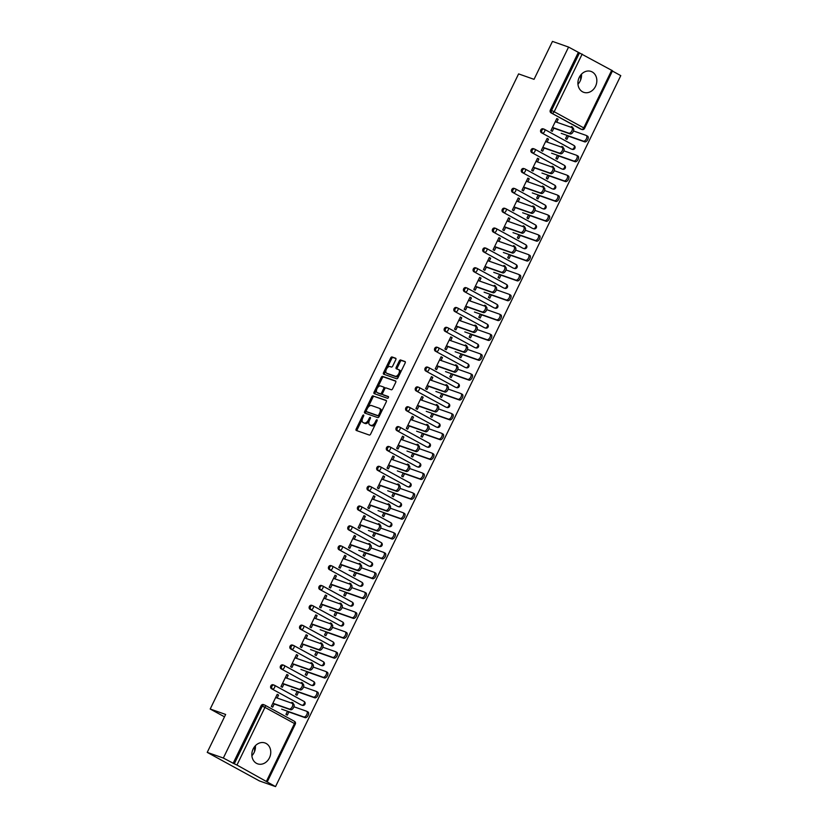 <?xml version="1.0" encoding="UTF-8"?>
<svg xmlns="http://www.w3.org/2000/svg" width="828" height="828" viewBox="0 0 828 828"><rect width="100%" height="100%" fill="white"/><g stroke="black" fill="none" stroke-linecap="round" stroke-linejoin="round"><path stroke-width="1.24" d="M363.575 415.004A0.973 0.528 -61.3 0 0 362.643 415.708L356.195 428.976A1.397 0.756 -61.3 0 0 356.247 430.456A1.397 0.756 -61.3 0 0 356.309 430.477L369.309 435.052A1.397 0.756 -61.3 0 0 370.644 434.058L377.082 420.779A0.973 0.528 -61.3 0 0 376.078 420.427L375.239 422.145A4.461 2.432 -61.3 0 1 370.985 425.333L369.909 424.95A4.461 2.432 -61.3 0 1 369.702 424.857A4.461 2.432 -61.3 0 1 369.536 420.138L370.364 418.419A0.973 0.528 -61.3 0 0 369.36 418.068L368.522 419.786A4.461 2.432 -61.3 0 1 364.268 422.963L363.192 422.59A4.461 2.432 -61.3 0 1 362.995 422.497A4.461 2.432 -61.3 0 1 362.819 417.778L363.647 416.06A0.973 0.528 -61.3 0 0 363.575 415.004M579.227 77.418A11.064 9.243 109.4 0 0 583.699 92.312A11.064 9.243 109.4 0 0 595.518 86.329A11.064 9.243 109.4 0 0 591.047 71.436A11.064 9.243 109.4 0 0 579.227 77.418M581.484 74.178A11.064 9.243 -70.6 0 1 580.211 80.947A11.064 9.243 -70.6 0 1 577.965 84.197M253.161 748.936A11.064 9.243 109.4 0 0 257.632 763.84A11.064 9.243 109.4 0 0 269.442 757.848A11.064 9.243 109.4 0 0 264.97 742.954A11.064 9.243 109.4 0 0 253.161 748.936M251.888 755.716A11.064 9.243 109.4 0 0 254.144 752.466A11.064 9.243 109.4 0 0 255.407 745.697M395.774 359.745A1.397 0.756 -61.3 0 0 395.722 358.265A1.397 0.756 -61.3 0 0 395.66 358.245L392.017 356.961A1.397 0.756 -61.3 0 0 390.681 357.955L383.53 372.693A1.397 0.756 -61.3 0 0 383.581 374.173A1.397 0.756 -61.3 0 0 383.643 374.194L396.643 378.769A1.397 0.756 -61.3 0 0 397.968 377.775L405.13 363.037A1.397 0.756 -61.3 0 0 405.078 361.557A1.397 0.756 -61.3 0 0 405.016 361.525L400.607 359.983A1.397 0.756 -61.3 0 0 399.282 360.977L396.219 367.28A1.397 0.756 -61.3 0 0 396.27 368.76A1.397 0.756 -61.3 0 0 396.333 368.791L398.516 369.557A3.726 2.029 -61.3 0 1 398.682 369.63A3.726 2.029 -61.3 0 1 398.744 373.728A3.726 2.029 -61.3 0 1 395.266 376.243L386.707 373.231A3.726 2.029 -61.3 0 1 386.541 373.159A3.726 2.029 -61.3 0 1 386.479 369.06A3.726 2.029 -61.3 0 1 389.957 366.545L391.385 367.052A1.397 0.756 -61.3 0 0 392.71 366.048L395.774 359.745M266.492 781.208L294.489 723.548L264.95 707.381L236.953 765.041L275.538 786.6L259.423 780.928L207.228 752.373L225.651 714.45L210.198 709.016L518.597 73.899L534.039 79.333L552.462 41.4L568.577 47.072L223.343 758.044L234.283 763.799L262.279 706.139L261.099 705.725L233.103 763.385M207.228 752.373L223.343 758.044M373.149 395.815A1.397 0.756 -61.3 0 0 371.813 396.809L364.662 411.547A1.397 0.756 -61.3 0 0 364.713 413.027A1.397 0.756 -61.3 0 0 364.775 413.048L377.775 417.622A1.397 0.756 -61.3 0 0 379.1 416.629L386.262 401.89A1.397 0.756 -61.3 0 0 386.21 400.41A1.397 0.756 -61.3 0 0 386.148 400.379L374.194 396.384A1.397 0.756 -61.3 0 0 372.859 397.378L367.942 407.5M376.616 389.636L375.136 392.689L374.09 392.12L381.253 377.382A1.397 0.756 -61.3 0 1 382.577 376.388L395.577 380.952A1.397 0.756 -61.3 0 1 395.639 380.983A1.397 0.756 -61.3 0 1 395.691 382.464L392.627 388.767A1.397 0.756 -61.3 0 1 391.302 389.76L386.034 387.908A1.397 0.756 -61.3 0 0 384.699 388.901L382.671 393.093A1.397 0.756 -61.3 0 0 382.722 394.563A1.397 0.756 -61.3 0 0 382.784 394.594L388.27 396.529A0.973 0.528 -61.3 0 1 388.311 396.54L388.27 396.529M374.09 392.12A1.397 0.756 -61.3 0 0 374.142 393.6A1.397 0.756 -61.3 0 0 374.204 393.621L387.421 398.278A0.973 0.528 -61.3 0 0 388.311 396.54M210.198 709.016L224.492 716.831M236.953 765.041L234.283 763.799M568.577 47.072L612.534 70.773L584.537 128.423L583.73 127.885L611.726 70.225M612.399 71.042L620.772 75.627L275.538 786.6M288.858 711.966L287.306 715.154L285.95 714.409L287.502 711.221M274.347 703.759L272.691 707.153L271.336 706.419L277.204 694.319L278.57 695.065L277.101 694.547M292.864 703.717L293.184 703.065L291.715 702.548M293.184 703.065L291.818 702.32L291.456 703.065M277.121 698.025L278.57 695.065M571.33 149.009A2.132 1.78 -70.6 0 1 570.875 148.843L541.336 132.687A2.132 1.78 -70.6 0 1 543.189 128.868M580.977 129.158A2.132 1.78 -70.6 0 1 580.521 128.992L550.982 112.825A2.132 1.78 -70.6 0 1 550.341 110.062L551.52 110.476L579.517 52.826M578.337 52.402L550.341 110.062M261.099 705.725A2.132 1.78 -70.6 0 1 263.594 704.669M562.823 147.767L563.133 147.105L561.777 146.37L561.415 147.115M557.461 155.271L555.909 158.458L557.265 159.204L558.817 156.006M544.296 147.808L542.65 151.203L541.295 150.458L547.163 138.369L548.519 139.114L547.049 138.597M547.08 142.074L548.519 139.114M552.048 188.722A2.132 1.78 -70.6 0 1 551.593 188.556L522.054 172.4A2.132 1.78 -70.6 0 1 523.907 168.581M543.53 187.47L543.851 186.817L542.495 186.072L542.133 186.828M538.169 194.973L536.627 198.171L537.983 198.906L539.535 195.718M525.014 187.511L523.368 190.916L522.013 190.171L527.881 178.082L529.237 178.827L527.767 178.31M527.798 181.787L529.237 178.827M532.766 228.435A2.132 1.78 -70.6 0 1 532.311 228.269L502.772 212.103A2.132 1.78 -70.6 0 1 504.625 208.294M524.248 227.182L524.569 226.53L523.213 225.785L522.851 226.541M518.887 234.686L517.345 237.884L518.701 238.619L520.253 235.431M505.732 227.224L504.086 230.629L502.731 229.884L508.599 217.795L509.955 218.53L508.485 218.023M508.516 221.5L509.955 218.53M513.484 268.137A2.132 1.78 -70.6 0 1 513.029 267.982L483.49 251.815A2.132 1.78 -70.6 0 1 485.343 247.996M504.966 266.895L505.287 266.243L503.931 265.498L503.569 266.254M499.605 274.399L498.063 277.587L499.419 278.332L500.971 275.144M486.45 266.937L484.804 270.342L483.448 269.597L489.317 257.508L490.673 258.243L489.203 257.725M489.234 261.213L490.673 258.243M494.202 307.85A2.132 1.78 -70.6 0 1 493.747 307.695L464.208 291.528A2.132 1.78 -70.6 0 1 466.06 287.709M485.684 306.608L486.005 305.956L484.649 305.211L484.287 305.956M480.323 314.112L478.781 317.3L480.136 318.045L481.679 314.857M467.168 306.65L465.522 310.045L464.166 309.31L470.035 297.211L471.391 297.956L469.921 297.438M469.952 300.916L471.391 297.956M474.92 347.563A2.132 1.78 -70.6 0 1 474.465 347.398L444.926 331.241A2.132 1.78 -70.6 0 1 446.778 327.422M466.402 346.321L466.723 345.659L465.367 344.924L465.005 345.669M461.041 353.825L459.499 357.013L460.854 357.758L462.397 354.56M447.886 346.363L446.24 349.758L444.884 349.012L450.753 336.924L452.109 337.669L450.639 337.151M450.67 340.629L452.109 337.669M455.638 387.276A2.132 1.78 -70.6 0 1 455.183 387.111L425.644 370.954A2.132 1.78 -70.6 0 1 427.496 367.135M447.12 386.024L447.441 385.372L446.085 384.627L445.723 385.382M441.759 393.528L440.217 396.726L441.572 397.461L443.115 394.273M428.604 386.065L426.958 389.47L425.592 388.725L431.471 376.636L432.827 377.382L431.357 376.864M431.388 380.342L432.827 377.382M436.356 426.989A2.132 1.78 -70.6 0 1 435.901 426.824L406.362 410.657A2.132 1.78 -70.6 0 1 408.214 406.838M427.838 425.737L428.159 425.085L426.803 424.34L426.441 425.095M422.477 433.241L420.934 436.439L422.29 437.174L423.832 433.986M409.322 425.778L407.676 429.183L406.31 428.438L412.189 416.349L413.545 417.084L412.075 416.577M412.106 420.055L413.545 417.084M417.074 466.692A2.132 1.78 -70.6 0 1 416.619 466.537L387.08 450.37A2.132 1.78 -70.6 0 1 388.932 446.551M408.556 465.45L408.877 464.798L407.521 464.053L407.148 464.808M403.195 472.954L401.642 476.141L403.008 476.887L404.55 473.699M390.04 465.491L388.394 468.886L387.028 468.151L392.907 456.062L394.263 456.797L392.793 456.28M392.824 459.768L394.263 456.797M397.792 506.405A2.132 1.78 -70.6 0 1 397.336 506.25L367.798 490.083A2.132 1.78 -70.6 0 1 369.65 486.264M389.274 505.163L389.595 504.511L388.239 503.766L387.866 504.511M383.913 512.667L382.36 515.854L383.726 516.6L385.268 513.412M370.758 505.204L369.102 508.599L367.746 507.864L373.625 495.765L374.981 496.51L373.511 495.993M373.542 499.47L374.981 496.51M378.51 546.118A2.132 1.78 -70.6 0 1 378.054 545.952L348.516 529.796A2.132 1.78 -70.6 0 1 350.368 525.977M369.992 544.876L370.313 544.213L368.957 543.478L368.584 544.224M364.63 552.38L363.078 555.567L364.434 556.312L365.986 553.114M351.476 544.917L349.82 548.312L348.464 547.567L354.343 535.478L355.698 536.223L354.229 535.706M354.26 539.183L355.698 536.223M359.228 585.831A2.132 1.78 -70.6 0 1 358.772 585.665L329.223 569.509A2.132 1.78 -70.6 0 1 331.086 565.69M350.71 584.578L351.031 583.926L349.675 583.181L349.302 583.937M345.348 592.082L343.796 595.28L345.152 596.015L346.704 592.827M332.194 584.62L330.538 588.025L329.182 587.28L335.061 575.191L336.416 575.936L334.947 575.419M334.978 578.896L336.416 575.936M339.946 625.533A2.132 1.78 -70.6 0 1 339.49 625.378L309.941 609.211A2.132 1.78 -70.6 0 1 311.804 605.392M331.428 624.291L331.749 623.639L330.393 622.894L330.02 623.65M326.066 631.795L324.514 634.983L325.87 635.728L327.422 632.54M312.912 624.333L311.256 627.738L309.9 626.993L315.768 614.904L317.134 615.639L315.665 615.132M315.696 618.609L317.134 615.639M320.664 665.246A2.132 1.78 -70.6 0 1 320.208 665.091L290.659 648.924A2.132 1.78 -70.6 0 1 292.522 645.105M312.146 664.004L312.466 663.352L311.111 662.607L310.738 663.363M306.784 671.508L305.232 674.696L306.588 675.441L308.14 672.253M293.629 664.046L291.974 667.44L290.618 666.706L296.486 654.606L297.852 655.352L296.383 654.834M296.403 658.322L297.852 655.352M301.382 704.959A2.132 1.78 -70.6 0 1 300.926 704.804L271.377 688.637A2.132 1.78 -70.6 0 1 273.23 684.818M283.983 683.897L282.338 687.302L280.982 686.557L286.85 674.468L288.206 675.213L286.736 674.696M286.767 678.173L288.206 675.213M302.499 683.856L302.82 683.203L301.464 682.458L301.102 683.214M297.138 691.359L295.596 694.557L296.952 695.292L298.504 692.105M311.017 685.108A2.132 1.78 -70.6 0 1 310.562 684.942L281.023 668.786A2.132 1.78 -70.6 0 1 282.876 664.967M303.265 644.194L301.62 647.589L300.264 646.844L306.132 634.755L307.488 635.5L306.018 634.983M306.049 638.46L307.488 635.5M321.781 644.153L322.102 643.491L320.746 642.756L320.384 643.501M316.42 651.657L314.878 654.845L316.234 655.59L317.786 652.392M330.3 645.395A2.132 1.78 -70.6 0 1 329.844 645.229L300.305 629.073A2.132 1.78 -70.6 0 1 302.158 625.254M322.547 604.481L320.902 607.876L319.546 607.141L325.414 595.042L326.77 595.787L325.3 595.27M325.332 598.747L326.77 595.787M341.064 604.44L341.384 603.788L340.029 603.043L339.666 603.788M335.702 611.944L334.16 615.132L335.516 615.877L337.068 612.689M349.582 605.682A2.132 1.78 -70.6 0 1 349.126 605.527L319.587 589.36A2.132 1.78 -70.6 0 1 321.44 585.541M341.829 564.768L340.184 568.163L338.828 567.428L344.696 555.329L346.052 556.074L344.583 555.557M344.614 559.045L346.052 556.074M360.356 564.727L360.666 564.075L359.311 563.33L358.948 564.085M354.995 572.231L353.442 575.419L354.798 576.164L356.351 572.976M368.864 565.969A2.132 1.78 -70.6 0 1 368.408 565.814L338.869 549.647A2.132 1.78 -70.6 0 1 340.722 545.828M361.111 525.055L359.466 528.461L358.11 527.715L363.978 515.627L365.334 516.361L363.865 515.854M363.896 519.332L365.334 516.361M379.638 525.014L379.948 524.362L378.593 523.617L378.23 524.372M374.277 532.518L372.724 535.706L374.08 536.451L375.633 533.263M388.146 526.256A2.132 1.78 -70.6 0 1 387.69 526.101L358.151 509.934A2.132 1.78 -70.6 0 1 360.004 506.115M380.394 485.343L378.748 488.748L377.392 488.002L383.26 475.914L384.616 476.659L383.157 476.141M383.178 479.619L384.616 476.659M398.92 485.301L399.231 484.649L397.875 483.904L397.512 484.659M393.559 492.805L392.006 496.003L393.362 496.738L394.915 493.55M407.428 486.553A2.132 1.78 -70.6 0 1 406.983 486.388L377.433 470.232A2.132 1.78 -70.6 0 1 379.286 466.412M399.686 445.64L398.03 449.035L396.674 448.29L402.543 436.201L403.898 436.946L402.439 436.428M402.46 439.906L403.898 436.946M418.202 445.599L418.513 444.936L417.157 444.201L416.794 444.946M412.841 453.102L411.288 456.29L412.644 457.035L414.197 453.837M426.72 446.841A2.132 1.78 -70.6 0 1 426.265 446.675L396.715 430.519A2.132 1.78 -70.6 0 1 398.568 426.699M418.968 405.927L417.312 409.322L415.956 408.587L421.825 396.488L423.18 397.233L421.721 396.715M421.742 400.193L423.18 397.233M437.484 405.886L437.795 405.234L436.439 404.488L436.077 405.234M432.123 413.389L430.57 416.577L431.926 417.322L433.479 414.135M446.002 407.128A2.132 1.78 -70.6 0 1 445.547 406.972L415.998 390.806A2.132 1.78 -70.6 0 1 417.85 386.986M438.25 366.214L436.594 369.619L435.238 368.874L441.107 356.785L442.462 357.52L441.003 357.003M441.024 360.49L442.462 357.52M456.766 366.173L457.077 365.521L455.721 364.775L455.359 365.531M451.405 373.676L449.852 376.864L451.208 377.609L452.761 374.422M465.284 367.415A2.132 1.78 -70.6 0 1 464.829 367.259L435.28 351.093A2.132 1.78 -70.6 0 1 437.132 347.274M457.532 326.501L455.876 329.906L454.52 329.161L460.389 317.072L461.745 317.807L460.285 317.3M460.306 320.778L461.745 317.807M476.048 326.46L476.369 325.808L475.003 325.062L474.641 325.818M470.687 333.963L469.134 337.162L470.49 337.896L472.043 334.709M484.566 327.712A2.132 1.78 -70.6 0 1 484.111 327.546L454.562 311.38A2.132 1.78 -70.6 0 1 456.414 307.571M476.814 286.788L475.158 290.193L473.802 289.448L479.671 277.359L481.037 278.104L479.567 277.587M479.588 281.065L481.037 278.104M495.33 286.747L495.651 286.095L494.285 285.349L493.923 286.105M489.969 294.25L488.416 297.449L489.772 298.183L491.325 294.996M503.848 287.999A2.132 1.78 -70.6 0 1 503.393 287.834L473.844 271.677A2.132 1.78 -70.6 0 1 475.696 267.858M496.096 247.086L494.44 250.48L493.084 249.735L498.953 237.646L500.319 238.392L498.849 237.874M498.87 241.352L500.319 238.392M514.612 247.044L514.933 246.382L513.577 245.647L513.205 246.392M509.251 254.548L507.699 257.736L509.054 258.481L510.607 255.283M523.13 248.286A2.132 1.78 -70.6 0 1 522.675 248.121L493.126 231.964A2.132 1.78 -70.6 0 1 494.989 228.145M515.378 207.373L513.722 210.767L512.366 210.033L518.235 197.933L519.601 198.679L518.131 198.161M518.162 201.639L519.601 198.679M533.894 207.331L534.215 206.679L532.859 205.934L532.487 206.679M528.533 214.835L526.981 218.023L528.336 218.768L529.889 215.58M542.412 208.573A2.132 1.78 -70.6 0 1 541.957 208.418L512.408 192.251A2.132 1.78 -70.6 0 1 514.271 188.432M534.66 167.66L533.004 171.065L531.648 170.32L537.527 158.231L538.883 158.966L537.413 158.448M537.444 161.936L538.883 158.966M553.176 167.618L553.497 166.966L552.141 166.221L551.769 166.977M547.815 175.122L546.263 178.31L547.618 179.055L549.171 175.867M561.694 168.86A2.132 1.78 -70.6 0 1 561.239 168.705L531.69 152.538A2.132 1.78 -70.6 0 1 533.553 148.719M553.942 127.947L552.286 131.352L550.93 130.607L556.809 118.518L558.165 119.253L556.695 118.746M556.726 122.223L558.165 119.253M572.458 127.905L572.779 127.253L571.423 126.508L571.051 127.264M567.097 135.409L565.545 138.607L566.901 139.342L568.453 136.154M302.82 683.203L301.351 682.686M312.466 663.352L310.997 662.835M322.102 643.491L320.633 642.983M331.749 623.639L330.279 623.122M341.384 603.788L339.915 603.27M351.031 583.926L349.561 583.409M360.666 564.075L359.207 563.558M370.313 544.213L368.843 543.706M379.948 524.362L378.489 523.845M389.595 504.511L388.125 503.993M399.231 484.649L397.771 484.132M408.877 464.798L407.407 464.28M418.513 444.936L417.053 444.429M428.159 425.085L426.689 424.567M437.795 405.234L436.335 404.716M447.441 385.372L445.971 384.854M457.077 365.521L455.617 365.003M466.723 345.659L465.253 345.152M476.369 325.808L474.899 325.29M486.005 305.956L484.535 305.439M495.651 286.095L494.181 285.577M505.287 266.243L503.817 265.726M514.933 246.382L513.463 245.875M524.569 226.53L523.099 226.013M534.215 206.679L532.746 206.162M543.851 186.817L542.381 186.3M553.497 166.966L552.028 166.449M563.133 147.105L561.663 146.597M572.779 127.253L571.31 126.736M252.83 754.608L251.857 755.364M254.6 746.628L254.558 751.514M578.896 83.09L577.934 83.835M580.676 75.11L580.625 79.995M363.854 422.953A4.461 2.432 -61.3 0 0 364.03 423.067A4.461 2.432 -61.3 0 0 364.227 423.16L363.192 422.59M369.133 421.141A4.461 2.432 -61.3 0 1 365.314 423.543L364.227 423.16M370.571 425.313A4.461 2.432 -61.3 0 0 370.747 425.437A4.461 2.432 -61.3 0 0 370.944 425.52L369.909 424.95M375.56 423.936A4.461 2.432 -61.3 0 1 372.031 425.902L370.944 425.52M362.322 419.071L357.241 429.546A1.397 0.756 -61.3 0 0 357.075 430.746M386.428 400.69L374.194 396.384M366.183 411.133L365.707 412.116A1.397 0.756 -61.3 0 0 365.531 413.317M366.338 410.533A0.973 0.528 -61.3 0 0 366.421 411.578L377.827 415.594A0.973 0.528 -61.3 0 0 378.758 414.9L379.638 413.089A4.461 2.432 -61.3 0 0 379.462 408.37A4.461 2.432 -61.3 0 0 379.265 408.276L371.472 405.534A4.461 2.432 -61.3 0 0 367.218 408.721L366.338 410.533M367.384 412.106A0.973 0.528 -61.3 0 0 367.466 412.158L366.421 411.578M379.41 415.987A0.973 0.528 -61.3 0 1 378.872 416.163L367.466 412.158M381.18 412.365A4.461 2.432 -61.3 0 0 380.507 408.939A4.461 2.432 -61.3 0 0 380.311 408.846M377.547 387.721L382.298 377.951L381.253 377.382M395.867 381.263L383.623 376.957A1.397 0.756 -61.3 0 0 382.298 377.951M383.706 395.101A1.397 0.756 -61.3 0 0 383.768 395.142A1.397 0.756 -61.3 0 0 383.83 395.163L388.487 396.809M380.559 385.983A3.726 2.029 -61.3 0 0 377.082 388.498A3.726 2.029 -61.3 0 0 377.144 392.596A3.726 2.029 -61.3 0 0 377.309 392.669L380.331 393.735A1.397 0.756 -61.3 0 0 381.656 392.731L383.685 388.549A1.397 0.756 -61.3 0 0 383.633 387.069A1.397 0.756 -61.3 0 0 383.571 387.049L380.559 385.983M378.044 393.072A3.726 2.029 -61.3 0 0 378.189 393.165A3.726 2.029 -61.3 0 0 378.355 393.238L377.309 392.669M382.474 393.693A1.397 0.756 -61.3 0 1 381.377 394.304L378.355 393.238M384.927 388.518A1.397 0.756 -61.3 0 0 384.678 387.649A1.397 0.756 -61.3 0 0 384.616 387.618L383.695 387.111M375.136 392.689A1.397 0.756 -61.3 0 0 374.97 393.89M387.442 373.625A3.726 2.029 -61.3 0 0 387.587 373.728A3.726 2.029 -61.3 0 0 387.752 373.801L386.707 373.231M399.189 375.26A3.726 2.029 -61.3 0 1 396.312 376.812L387.752 373.801M400.307 372.962A3.726 2.029 -61.3 0 0 399.727 370.199A3.726 2.029 -61.3 0 0 399.562 370.126L398.827 369.733M405.296 361.836L401.652 360.553A1.397 0.756 -61.3 0 0 400.317 361.546L397.254 367.86A1.397 0.756 -61.3 0 0 397.088 369.06M385.962 370.395L384.565 373.262A1.397 0.756 -61.3 0 0 384.399 374.463M395.939 358.545L393.052 357.53A1.397 0.756 -61.3 0 0 391.727 358.524L387.08 368.108M306.795 711.355L307.881 711.945A3.188 1.739 118.7 0 1 308.026 712.008A3.188 1.739 118.7 0 1 308.078 715.516A3.188 1.739 118.7 0 1 305.097 717.669L303.741 716.934A3.188 1.739 -61.3 0 0 306.722 714.771A3.188 1.739 -61.3 0 0 306.66 711.262A3.188 1.739 -61.3 0 0 306.526 711.2L293.909 706.77M281.634 709.151L303.741 716.934M287.388 711.449L305.097 717.669M292.284 703.417L293.371 704.007A3.188 1.739 118.7 0 1 293.516 704.069A3.188 1.739 118.7 0 1 293.567 707.578A3.188 1.739 118.7 0 1 290.587 709.731L289.231 708.996A3.188 1.739 -61.3 0 0 292.212 706.833A3.188 1.739 -61.3 0 0 292.149 703.324A3.188 1.739 -61.3 0 0 292.015 703.262L275.662 697.518M290.587 709.731L274.234 703.986M289.231 708.996L272.878 703.241M316.441 691.494L317.517 692.094A3.188 1.739 118.7 0 1 317.662 692.156A3.188 1.739 118.7 0 1 317.724 695.665A3.188 1.739 118.7 0 1 314.743 697.818L313.388 697.072A3.188 1.739 -61.3 0 0 316.368 694.92A3.188 1.739 -61.3 0 0 316.306 691.411A3.188 1.739 -61.3 0 0 316.161 691.349L303.555 686.909M291.27 689.3L313.388 697.072M297.035 691.587L314.743 697.818M326.077 671.643L327.163 672.232A3.188 1.739 118.7 0 1 327.308 672.295A3.188 1.739 118.7 0 1 327.36 675.803A3.188 1.739 118.7 0 1 324.379 677.966L323.024 677.221A3.188 1.739 -61.3 0 0 326.004 675.068A3.188 1.739 -61.3 0 0 325.953 671.56A3.188 1.739 -61.3 0 0 325.808 671.487L313.201 667.058M300.916 669.448L323.024 677.221M306.671 671.736L324.379 677.966M335.723 651.781L336.799 652.381A3.188 1.739 118.7 0 1 336.944 652.443A3.188 1.739 118.7 0 1 337.006 655.952A3.188 1.739 118.7 0 1 334.026 658.105L332.67 657.36A3.188 1.739 -61.3 0 0 335.65 655.207A3.188 1.739 -61.3 0 0 335.588 651.698A3.188 1.739 -61.3 0 0 335.443 651.636L322.837 647.206M310.552 649.587L332.67 657.36M316.317 651.874L334.026 658.105M345.359 631.93L346.446 632.52A3.188 1.739 118.7 0 1 346.59 632.592A3.188 1.739 118.7 0 1 346.642 636.101A3.188 1.739 118.7 0 1 343.661 638.253L342.306 637.508A3.188 1.739 -61.3 0 0 345.286 635.355A3.188 1.739 -61.3 0 0 345.235 631.847A3.188 1.739 -61.3 0 0 345.09 631.785L332.483 627.345M320.198 629.735L342.306 637.508M325.953 632.023L343.661 638.253M355.005 612.078L356.092 612.668A3.188 1.739 118.7 0 1 356.226 612.73A3.188 1.739 118.7 0 1 356.288 616.239A3.188 1.739 118.7 0 1 353.308 618.392L351.952 617.657A3.188 1.739 -61.3 0 0 354.933 615.504A3.188 1.739 -61.3 0 0 354.87 611.985A3.188 1.739 -61.3 0 0 354.726 611.923L342.119 607.493M329.834 609.874L351.952 617.657M335.599 612.171L353.308 618.392M301.93 683.555L303.007 684.156A3.188 1.739 118.7 0 1 303.151 684.218A3.188 1.739 118.7 0 1 303.214 687.726A3.188 1.739 118.7 0 1 300.233 689.879L298.877 689.134A3.188 1.739 -61.3 0 0 301.858 686.981A3.188 1.739 -61.3 0 0 301.796 683.473A3.188 1.739 -61.3 0 0 301.651 683.41L285.298 677.656M300.233 689.879L283.88 684.125M298.877 689.134L282.524 683.39M311.566 663.704L312.653 664.294A3.188 1.739 118.7 0 1 312.798 664.356A3.188 1.739 118.7 0 1 312.849 667.865A3.188 1.739 118.7 0 1 309.869 670.028L308.513 669.283A3.188 1.739 -61.3 0 0 311.494 667.13A3.188 1.739 -61.3 0 0 311.442 663.621A3.188 1.739 -61.3 0 0 311.297 663.549L294.944 657.805M309.869 670.028L293.516 664.273M308.513 669.283L292.16 663.528M321.212 643.842L322.289 644.443A3.188 1.739 118.7 0 1 322.434 644.505A3.188 1.739 118.7 0 1 322.496 648.014A3.188 1.739 118.7 0 1 319.515 650.166L318.159 649.421A3.188 1.739 -61.3 0 0 321.14 647.268A3.188 1.739 -61.3 0 0 321.078 643.76A3.188 1.739 -61.3 0 0 320.933 643.698L304.58 637.943M319.515 650.166L303.162 644.412M318.159 649.421L301.806 643.677M330.848 623.991L331.935 624.581A3.188 1.739 118.7 0 1 332.08 624.654A3.188 1.739 118.7 0 1 332.131 628.162A3.188 1.739 118.7 0 1 329.151 630.315L327.795 629.57A3.188 1.739 -61.3 0 0 330.776 627.417A3.188 1.739 -61.3 0 0 330.724 623.908A3.188 1.739 -61.3 0 0 330.579 623.846L314.226 618.092M329.151 630.315L312.798 624.56M327.795 629.57L311.442 623.815M340.494 604.14L341.581 604.73A3.188 1.739 118.7 0 1 341.716 604.792A3.188 1.739 118.7 0 1 341.778 608.301A3.188 1.739 118.7 0 1 338.797 610.453L337.441 609.718A3.188 1.739 -61.3 0 0 340.422 607.555A3.188 1.739 -61.3 0 0 340.36 604.047A3.188 1.739 -61.3 0 0 340.215 603.985L323.862 598.24M338.797 610.453L322.444 604.709M337.441 609.718L321.088 603.964M364.641 592.217L365.728 592.817A3.188 1.739 118.7 0 1 365.872 592.879A3.188 1.739 118.7 0 1 365.935 596.388A3.188 1.739 118.7 0 1 362.943 598.54L361.588 597.795A3.188 1.739 -61.3 0 0 364.568 595.642A3.188 1.739 -61.3 0 0 364.517 592.134A3.188 1.739 -61.3 0 0 364.372 592.072L351.765 587.632M339.48 590.022L361.588 597.795M345.235 592.31L362.943 598.54M350.13 584.278L351.217 584.879A3.188 1.739 118.7 0 1 351.362 584.941A3.188 1.739 118.7 0 1 351.424 588.449A3.188 1.739 118.7 0 1 348.433 590.602L347.077 589.857A3.188 1.739 -61.3 0 0 350.058 587.704A3.188 1.739 -61.3 0 0 350.006 584.195A3.188 1.739 -61.3 0 0 349.861 584.133L333.508 578.379M348.433 590.602L332.08 584.847M347.077 589.857L330.724 584.113M374.287 572.365L375.374 572.955A3.188 1.739 118.7 0 1 375.508 573.017A3.188 1.739 118.7 0 1 375.57 576.526A3.188 1.739 118.7 0 1 372.59 578.689L371.234 577.944A3.188 1.739 -61.3 0 0 374.215 575.791A3.188 1.739 -61.3 0 0 374.152 572.283A3.188 1.739 -61.3 0 0 374.008 572.22L361.401 567.78M349.116 570.171L371.234 577.944M354.881 572.458L372.59 578.689M359.776 564.427L360.863 565.017A3.188 1.739 118.7 0 1 360.998 565.079A3.188 1.739 118.7 0 1 361.06 568.588A3.188 1.739 118.7 0 1 358.079 570.751L356.723 570.006A3.188 1.739 -61.3 0 0 359.704 567.853A3.188 1.739 -61.3 0 0 359.642 564.344A3.188 1.739 -61.3 0 0 359.497 564.272L343.144 558.527M358.079 570.751L341.726 564.996M356.723 570.006L340.37 564.251M383.923 552.504L385.01 553.104A3.188 1.739 118.7 0 1 385.155 553.166A3.188 1.739 118.7 0 1 385.217 556.675A3.188 1.739 118.7 0 1 382.225 558.828L380.87 558.082A3.188 1.739 -61.3 0 0 383.85 555.93A3.188 1.739 -61.3 0 0 383.799 552.421A3.188 1.739 -61.3 0 0 383.654 552.359L371.047 547.929M358.762 550.309L380.87 558.082M364.517 552.597L382.225 558.828M369.412 544.565L370.499 545.166A3.188 1.739 118.7 0 1 370.644 545.228A3.188 1.739 118.7 0 1 370.706 548.736A3.188 1.739 118.7 0 1 367.715 550.889L366.359 550.144A3.188 1.739 -61.3 0 0 369.34 547.991A3.188 1.739 -61.3 0 0 369.288 544.482A3.188 1.739 -61.3 0 0 369.143 544.42L352.79 538.666M367.715 550.889L351.362 545.135M366.359 550.144L350.006 544.4M393.569 532.652L394.656 533.242A3.188 1.739 118.7 0 1 394.79 533.315A3.188 1.739 118.7 0 1 394.852 536.823A3.188 1.739 118.7 0 1 391.872 538.976L390.516 538.231A3.188 1.739 -61.3 0 0 393.497 536.078A3.188 1.739 -61.3 0 0 393.435 532.57A3.188 1.739 -61.3 0 0 393.3 532.507L380.683 528.067M368.408 530.458L390.516 538.231M374.163 532.746L391.872 538.976M379.058 524.714L380.145 525.304A3.188 1.739 118.7 0 1 380.28 525.376A3.188 1.739 118.7 0 1 380.342 528.885A3.188 1.739 118.7 0 1 377.361 531.038L376.005 530.293A3.188 1.739 -61.3 0 0 378.986 528.14A3.188 1.739 -61.3 0 0 378.924 524.631A3.188 1.739 -61.3 0 0 378.789 524.569L362.426 518.814M377.361 531.038L361.008 525.283M376.005 530.293L359.652 524.538M403.205 512.801L404.292 513.391A3.188 1.739 118.7 0 1 404.437 513.453A3.188 1.739 118.7 0 1 404.499 516.962A3.188 1.739 118.7 0 1 401.508 519.115L400.152 518.38A3.188 1.739 -61.3 0 0 403.132 516.227A3.188 1.739 -61.3 0 0 403.081 512.708A3.188 1.739 -61.3 0 0 402.936 512.646L390.33 508.216M378.044 510.597L400.152 518.38M383.799 512.894L401.508 519.115M388.694 504.863L389.781 505.453A3.188 1.739 118.7 0 1 389.926 505.515A3.188 1.739 118.7 0 1 389.988 509.023A3.188 1.739 118.7 0 1 386.997 511.176L385.641 510.441A3.188 1.739 -61.3 0 0 388.632 508.288A3.188 1.739 -61.3 0 0 388.57 504.769A3.188 1.739 -61.3 0 0 388.425 504.707L372.072 498.963M386.997 511.176L370.644 505.432M385.641 510.441L369.288 504.687M412.851 492.939L413.938 493.54A3.188 1.739 118.7 0 1 414.072 493.602A3.188 1.739 118.7 0 1 414.135 497.11A3.188 1.739 118.7 0 1 411.154 499.263L409.798 498.518A3.188 1.739 -61.3 0 0 412.779 496.365A3.188 1.739 -61.3 0 0 412.717 492.857A3.188 1.739 -61.3 0 0 412.582 492.795L399.965 488.354M387.69 490.745L409.798 498.518M393.445 493.033L411.154 499.263M398.34 485.001L399.427 485.601A3.188 1.739 118.7 0 1 399.562 485.663A3.188 1.739 118.7 0 1 399.624 489.172A3.188 1.739 118.7 0 1 396.643 491.325L395.287 490.58A3.188 1.739 -61.3 0 0 398.268 488.427A3.188 1.739 -61.3 0 0 398.206 484.918A3.188 1.739 -61.3 0 0 398.071 484.856L381.708 479.101M396.643 491.325L380.29 485.57M395.287 490.58L378.934 484.835M422.487 473.088L423.574 473.678A3.188 1.739 118.7 0 1 423.719 473.74A3.188 1.739 118.7 0 1 423.781 477.249A3.188 1.739 118.7 0 1 420.79 479.412L419.434 478.667A3.188 1.739 -61.3 0 0 422.425 476.514A3.188 1.739 -61.3 0 0 422.363 473.005A3.188 1.739 -61.3 0 0 422.218 472.943L409.612 468.503M397.326 470.894L419.434 478.667M403.091 473.181L420.79 479.412M407.976 465.15L409.063 465.74A3.188 1.739 118.7 0 1 409.208 465.802A3.188 1.739 118.7 0 1 409.27 469.31A3.188 1.739 118.7 0 1 406.279 471.474L404.923 470.728A3.188 1.739 -61.3 0 0 407.914 468.576A3.188 1.739 -61.3 0 0 407.852 465.067A3.188 1.739 -61.3 0 0 407.707 465.005L391.354 459.25M406.279 471.474L389.926 465.719M404.923 470.728L388.57 464.974M432.133 453.226L433.22 453.827A3.188 1.739 118.7 0 1 433.354 453.889A3.188 1.739 118.7 0 1 433.417 457.398A3.188 1.739 118.7 0 1 430.436 459.55L429.08 458.815A3.188 1.739 -61.3 0 0 432.061 456.652A3.188 1.739 -61.3 0 0 431.999 453.144A3.188 1.739 -61.3 0 0 431.864 453.082L419.247 448.652M406.972 451.032L429.08 458.815M412.727 453.33L430.436 459.55M417.622 445.288L418.709 445.888A3.188 1.739 118.7 0 1 418.844 445.95A3.188 1.739 118.7 0 1 418.906 449.459A3.188 1.739 118.7 0 1 415.925 451.612L414.569 450.867A3.188 1.739 -61.3 0 0 417.55 448.714A3.188 1.739 -61.3 0 0 417.488 445.205A3.188 1.739 -61.3 0 0 417.353 445.143L401 439.389M415.925 451.612L399.572 445.868M414.569 450.867L398.216 445.122M441.769 433.375L442.856 433.965A3.188 1.739 118.7 0 1 443.001 434.038A3.188 1.739 118.7 0 1 443.063 437.546A3.188 1.739 118.7 0 1 440.082 439.699L438.716 438.954A3.188 1.739 -61.3 0 0 441.707 436.801A3.188 1.739 -61.3 0 0 441.645 433.292A3.188 1.739 -61.3 0 0 441.5 433.23L428.894 428.79M416.608 431.181L438.716 438.954M422.373 433.468L440.082 439.699M427.258 425.437L428.345 426.027A3.188 1.739 118.7 0 1 428.49 426.099A3.188 1.739 118.7 0 1 428.552 429.608A3.188 1.739 118.7 0 1 425.571 431.761L424.205 431.015A3.188 1.739 -61.3 0 0 427.196 428.863A3.188 1.739 -61.3 0 0 427.134 425.354A3.188 1.739 -61.3 0 0 426.989 425.292L410.636 419.537M425.571 431.761L409.208 426.006M424.205 431.015L407.852 425.261M451.415 413.524L452.502 414.114A3.188 1.739 118.7 0 1 452.637 414.176A3.188 1.739 118.7 0 1 452.699 417.685A3.188 1.739 118.7 0 1 449.718 419.837L448.362 419.103A3.188 1.739 -61.3 0 0 451.343 416.95A3.188 1.739 -61.3 0 0 451.281 413.431A3.188 1.739 -61.3 0 0 451.146 413.369L438.529 408.939M426.254 411.319L448.362 419.103M432.009 413.617L449.718 419.837M436.905 405.585L437.991 406.175A3.188 1.739 118.7 0 1 438.126 406.237A3.188 1.739 118.7 0 1 438.188 409.746A3.188 1.739 118.7 0 1 435.207 411.899L433.851 411.164A3.188 1.739 -61.3 0 0 436.832 409.011A3.188 1.739 -61.3 0 0 436.77 405.492A3.188 1.739 -61.3 0 0 436.635 405.43L420.282 399.686M435.207 411.899L418.854 406.155M433.851 411.164L417.498 405.409M461.051 393.662L462.138 394.263A3.188 1.739 118.7 0 1 462.283 394.325A3.188 1.739 118.7 0 1 462.345 397.833A3.188 1.739 118.7 0 1 459.364 399.986L457.998 399.241A3.188 1.739 -61.3 0 0 460.989 397.088A3.188 1.739 -61.3 0 0 460.927 393.579A3.188 1.739 -61.3 0 0 460.782 393.517L448.176 389.077M435.89 391.468L457.998 399.241M441.655 393.755L459.364 399.986M446.54 385.724L447.627 386.324A3.188 1.739 118.7 0 1 447.772 386.386A3.188 1.739 118.7 0 1 447.834 389.895A3.188 1.739 118.7 0 1 444.853 392.048L443.487 391.302A3.188 1.739 -61.3 0 0 446.478 389.15A3.188 1.739 -61.3 0 0 446.416 385.641A3.188 1.739 -61.3 0 0 446.271 385.579L429.918 379.824M444.853 392.048L428.49 386.293M443.487 391.302L427.134 385.558M470.697 373.811L471.784 374.401A3.188 1.739 118.7 0 1 471.929 374.463A3.188 1.739 118.7 0 1 471.981 377.972A3.188 1.739 118.7 0 1 469 380.135L467.644 379.39A3.188 1.739 -61.3 0 0 470.625 377.237A3.188 1.739 -61.3 0 0 470.563 373.728A3.188 1.739 -61.3 0 0 470.428 373.666L457.812 369.226M445.536 371.617L467.644 379.39M451.291 373.904L469 380.135M456.187 365.872L457.273 366.462A3.188 1.739 118.7 0 1 457.418 366.525A3.188 1.739 118.7 0 1 457.47 370.033A3.188 1.739 118.7 0 1 454.489 372.196L453.133 371.451A3.188 1.739 -61.3 0 0 456.114 369.298A3.188 1.739 -61.3 0 0 456.052 365.79A3.188 1.739 -61.3 0 0 455.917 365.728L439.564 359.973M454.489 372.196L438.136 366.442M453.133 371.451L436.78 365.697M480.333 353.949L481.42 354.55A3.188 1.739 118.7 0 1 481.565 354.612A3.188 1.739 118.7 0 1 481.627 358.12A3.188 1.739 118.7 0 1 478.646 360.273L477.29 359.538A3.188 1.739 -61.3 0 0 480.271 357.375A3.188 1.739 -61.3 0 0 480.209 353.866A3.188 1.739 -61.3 0 0 480.064 353.804L467.458 349.375M455.172 351.755L477.29 359.538M460.937 354.053L478.646 360.273M465.822 346.011L466.909 346.611A3.188 1.739 118.7 0 1 467.054 346.673A3.188 1.739 118.7 0 1 467.116 350.182A3.188 1.739 118.7 0 1 464.135 352.335L462.78 351.6A3.188 1.739 -61.3 0 0 465.76 349.437A3.188 1.739 -61.3 0 0 465.698 345.928A3.188 1.739 -61.3 0 0 465.553 345.866L449.2 340.111M464.135 352.335L447.782 346.59M462.78 351.6L446.416 345.845M489.979 334.098L491.066 334.688A3.188 1.739 118.7 0 1 491.211 334.76A3.188 1.739 118.7 0 1 491.263 338.269A3.188 1.739 118.7 0 1 488.282 340.422L486.926 339.677A3.188 1.739 -61.3 0 0 489.907 337.524A3.188 1.739 -61.3 0 0 489.845 334.015A3.188 1.739 -61.3 0 0 489.71 333.953L477.094 329.513M464.818 331.904L486.926 339.677M470.573 334.191L488.282 340.422M475.469 326.16L476.555 326.749A3.188 1.739 118.7 0 1 476.7 326.822A3.188 1.739 118.7 0 1 476.752 330.331A3.188 1.739 118.7 0 1 473.771 332.483L472.415 331.738A3.188 1.739 -61.3 0 0 475.396 329.585A3.188 1.739 -61.3 0 0 475.334 326.077A3.188 1.739 -61.3 0 0 475.2 326.015L458.847 320.26M473.771 332.483L457.418 326.729M472.415 331.738L456.062 325.984M499.615 314.247L500.702 314.837A3.188 1.739 118.7 0 1 500.847 314.899A3.188 1.739 118.7 0 1 500.909 318.407A3.188 1.739 118.7 0 1 497.928 320.56L496.572 319.825A3.188 1.739 -61.3 0 0 499.553 317.673A3.188 1.739 -61.3 0 0 499.491 314.154A3.188 1.739 -61.3 0 0 499.346 314.091L486.74 309.662M474.454 312.042L496.572 319.825M480.219 314.34L497.928 320.56M485.104 306.308L486.191 306.898A3.188 1.739 118.7 0 1 486.336 306.96A3.188 1.739 118.7 0 1 486.398 310.469A3.188 1.739 118.7 0 1 483.417 312.622L482.062 311.887A3.188 1.739 -61.3 0 0 485.042 309.734A3.188 1.739 -61.3 0 0 484.98 306.215A3.188 1.739 -61.3 0 0 484.835 306.153L468.482 300.409M483.417 312.622L467.064 306.877M482.062 311.887L465.698 306.132M509.261 294.385L510.348 294.985A3.188 1.739 118.7 0 1 510.493 295.047A3.188 1.739 118.7 0 1 510.545 298.556A3.188 1.739 118.7 0 1 507.564 300.709L506.208 299.964A3.188 1.739 -61.3 0 0 509.189 297.811A3.188 1.739 -61.3 0 0 509.127 294.302A3.188 1.739 -61.3 0 0 508.992 294.24L496.376 289.8M484.101 292.191L506.208 299.964M489.855 294.478L507.564 300.709M494.751 286.447L495.837 287.047A3.188 1.739 118.7 0 1 495.982 287.109A3.188 1.739 118.7 0 1 496.034 290.618A3.188 1.739 118.7 0 1 493.053 292.77L491.697 292.025A3.188 1.739 -61.3 0 0 494.678 289.872A3.188 1.739 -61.3 0 0 494.616 286.364A3.188 1.739 -61.3 0 0 494.482 286.302L478.129 280.547M493.053 292.77L476.7 287.016M491.697 292.025L475.344 286.281M518.908 274.534L519.984 275.124A3.188 1.739 118.7 0 1 520.129 275.186A3.188 1.739 118.7 0 1 520.191 278.694A3.188 1.739 118.7 0 1 517.21 280.858L515.854 280.112A3.188 1.739 -61.3 0 0 518.835 277.96A3.188 1.739 -61.3 0 0 518.773 274.451A3.188 1.739 -61.3 0 0 518.628 274.389L506.022 269.949M493.736 272.34L515.854 280.112M499.501 274.627L517.21 280.858M504.397 266.595L505.473 267.185A3.188 1.739 118.7 0 1 505.618 267.247A3.188 1.739 118.7 0 1 505.68 270.756A3.188 1.739 118.7 0 1 502.699 272.919L501.344 272.174A3.188 1.739 -61.3 0 0 504.324 270.021A3.188 1.739 -61.3 0 0 504.262 266.512A3.188 1.739 -61.3 0 0 504.117 266.45L487.764 260.696M502.699 272.919L486.346 267.165M501.344 272.174L484.991 266.419M528.543 254.672L529.63 255.272A3.188 1.739 118.7 0 1 529.775 255.334A3.188 1.739 118.7 0 1 529.827 258.843A3.188 1.739 118.7 0 1 526.846 260.996L525.49 260.261A3.188 1.739 -61.3 0 0 528.471 258.098A3.188 1.739 -61.3 0 0 528.419 254.589A3.188 1.739 -61.3 0 0 528.274 254.527L515.668 250.097M503.383 252.478L525.49 260.261M509.137 254.776L526.846 260.996M514.033 246.734L515.119 247.334A3.188 1.739 118.7 0 1 515.264 247.396A3.188 1.739 118.7 0 1 515.316 250.905A3.188 1.739 118.7 0 1 512.335 253.057L510.979 252.323A3.188 1.739 -61.3 0 0 513.96 250.159A3.188 1.739 -61.3 0 0 513.909 246.651A3.188 1.739 -61.3 0 0 513.764 246.589L497.411 240.834M512.335 253.057L495.982 247.313M510.979 252.323L494.626 246.568M538.19 234.821L539.266 235.411A3.188 1.739 118.7 0 1 539.411 235.483A3.188 1.739 118.7 0 1 539.473 238.992A3.188 1.739 118.7 0 1 536.492 241.145L535.136 240.399A3.188 1.739 -61.3 0 0 538.117 238.247A3.188 1.739 -61.3 0 0 538.055 234.738A3.188 1.739 -61.3 0 0 537.91 234.676L525.304 230.236M513.018 232.627L535.136 240.399M518.783 234.914L536.492 241.145M523.679 226.882L524.755 227.472A3.188 1.739 118.7 0 1 524.9 227.545A3.188 1.739 118.7 0 1 524.962 231.053A3.188 1.739 118.7 0 1 521.982 233.206L520.626 232.461A3.188 1.739 -61.3 0 0 523.606 230.308A3.188 1.739 -61.3 0 0 523.544 226.8A3.188 1.739 -61.3 0 0 523.399 226.737L507.046 220.983M521.982 233.206L505.629 227.452M520.626 232.461L504.273 226.706M547.825 214.969L548.912 215.559A3.188 1.739 118.7 0 1 549.057 215.622A3.188 1.739 118.7 0 1 549.109 219.13A3.188 1.739 118.7 0 1 546.128 221.283L544.772 220.548A3.188 1.739 -61.3 0 0 547.753 218.395A3.188 1.739 -61.3 0 0 547.701 214.876A3.188 1.739 -61.3 0 0 547.556 214.814L534.95 210.384M522.665 212.765L544.772 220.548M528.419 215.063L546.128 221.283M533.315 207.031L534.402 207.621A3.188 1.739 118.7 0 1 534.546 207.683A3.188 1.739 118.7 0 1 534.598 211.192A3.188 1.739 118.7 0 1 531.617 213.345L530.262 212.61A3.188 1.739 -61.3 0 0 533.242 210.457A3.188 1.739 -61.3 0 0 533.191 206.938A3.188 1.739 -61.3 0 0 533.046 206.876L516.693 201.132M531.617 213.345L515.264 207.6M530.262 212.61L513.909 206.855M557.472 195.108L558.558 195.708A3.188 1.739 118.7 0 1 558.693 195.77A3.188 1.739 118.7 0 1 558.755 199.279A3.188 1.739 118.7 0 1 555.774 201.432L554.418 200.686A3.188 1.739 -61.3 0 0 557.399 198.534A3.188 1.739 -61.3 0 0 557.337 195.025A3.188 1.739 -61.3 0 0 557.192 194.963L544.586 190.523M532.3 192.914L554.418 200.686M538.065 195.201L555.774 201.432M542.961 187.169L544.048 187.77A3.188 1.739 118.7 0 1 544.182 187.832A3.188 1.739 118.7 0 1 544.244 191.34A3.188 1.739 118.7 0 1 541.264 193.493L539.908 192.748A3.188 1.739 -61.3 0 0 542.889 190.595A3.188 1.739 -61.3 0 0 542.826 187.087A3.188 1.739 -61.3 0 0 542.682 187.024L526.329 181.27M541.264 193.493L524.911 187.739M539.908 192.748L523.555 187.004M567.108 175.257L568.194 175.846A3.188 1.739 118.7 0 1 568.339 175.909A3.188 1.739 118.7 0 1 568.401 179.428A3.188 1.739 118.7 0 1 565.41 181.58L564.054 180.835A3.188 1.739 -61.3 0 0 567.035 178.682A3.188 1.739 -61.3 0 0 566.983 175.174A3.188 1.739 -61.3 0 0 566.838 175.112L554.232 170.671M541.947 173.062L564.054 180.835M547.701 175.35L565.41 181.58M552.597 167.318L553.684 167.908A3.188 1.739 118.7 0 1 553.828 167.97A3.188 1.739 118.7 0 1 553.891 171.479A3.188 1.739 118.7 0 1 550.899 173.642L549.544 172.897A3.188 1.739 -61.3 0 0 552.524 170.744A3.188 1.739 -61.3 0 0 552.473 167.235A3.188 1.739 -61.3 0 0 552.328 167.173L535.975 161.419M550.899 173.642L534.546 167.887M549.544 172.897L533.191 167.142M576.754 155.405L577.84 155.995A3.188 1.739 118.7 0 1 577.975 156.057A3.188 1.739 118.7 0 1 578.037 159.566A3.188 1.739 118.7 0 1 575.056 161.719L573.7 160.984A3.188 1.739 -61.3 0 0 576.681 158.821A3.188 1.739 -61.3 0 0 576.619 155.312A3.188 1.739 -61.3 0 0 576.474 155.25L563.868 150.82M551.583 153.201L573.7 160.984M557.347 155.498L575.056 161.719M562.243 147.456L563.33 148.057A3.188 1.739 118.7 0 1 563.464 148.119A3.188 1.739 118.7 0 1 563.526 151.627A3.188 1.739 118.7 0 1 560.546 153.78L559.19 153.045A3.188 1.739 -61.3 0 0 562.171 150.882A3.188 1.739 -61.3 0 0 562.108 147.374A3.188 1.739 -61.3 0 0 561.964 147.312L545.611 141.557M560.546 153.78L544.193 148.036M559.19 153.045L542.837 147.291M586.39 135.544L587.476 136.144A3.188 1.739 118.7 0 1 587.621 136.206A3.188 1.739 118.7 0 1 587.683 139.715A3.188 1.739 118.7 0 1 584.692 141.867L583.336 141.122A3.188 1.739 -61.3 0 0 586.317 138.969A3.188 1.739 -61.3 0 0 586.265 135.461A3.188 1.739 -61.3 0 0 586.12 135.399L573.514 130.959M561.229 133.349L583.336 141.122M566.983 135.637L584.692 141.867M571.879 127.605L572.966 128.195A3.188 1.739 118.7 0 1 573.111 128.268A3.188 1.739 118.7 0 1 573.173 131.776A3.188 1.739 118.7 0 1 570.181 133.929L568.826 133.184A3.188 1.739 -61.3 0 0 571.806 131.031A3.188 1.739 -61.3 0 0 571.755 127.522A3.188 1.739 -61.3 0 0 571.61 127.46L555.257 121.706M570.181 133.929L553.828 128.174M568.826 133.184L552.473 127.429M363.575 416.215L362.643 415.708M377.009 420.934L376.078 420.427M370.292 418.575L369.36 418.068M267.309 781.746L295.306 724.086L294.489 723.548A2.132 1.159 -61.3 0 0 294.406 721.291A2.132 1.159 -61.3 0 0 294.313 721.25L264.95 705.187M295.306 724.086A2.132 2.132 0 0 0 294.406 721.291L264.867 705.135A2.132 1.159 -61.3 0 1 264.95 707.381L262.279 706.139A2.132 1.78 -70.6 0 1 264.774 705.083A2.132 1.159 -61.3 0 1 264.867 705.135A2.132 2.132 0 0 0 264.546 704.99L263.376 704.576M582.177 54.068L554.18 111.728L583.73 127.885A2.132 1.159 118.7 0 1 581.701 129.406L550.982 112.825M551.52 110.476L554.18 111.728A2.132 1.159 118.7 0 1 552.152 113.239A2.132 1.78 109.4 0 1 551.52 110.476M300.926 704.804L271.377 688.637M271.915 686.288A2.132 1.78 109.4 0 0 272.557 689.051A2.132 1.159 118.7 0 0 274.585 687.53A2.132 1.159 -61.3 0 0 274.503 685.274A2.132 1.159 -61.3 0 0 274.41 685.232A2.132 1.78 -70.6 0 0 271.915 686.288M273.012 684.725L274.192 685.139A2.132 2.132 0 0 1 274.503 685.274L304.052 701.44A2.132 1.159 -61.3 0 1 304.135 703.696A2.132 1.159 118.7 0 1 302.096 705.218A2.132 1.78 -70.6 0 0 302.324 705.311A2.132 2.132 0 0 0 304.942 704.235A2.132 2.132 0 0 0 304.052 701.44A2.132 1.159 -61.3 0 0 303.959 701.399L274.596 685.336M310.562 684.942L281.023 668.786M284.232 665.474L313.595 681.537A2.132 1.159 -61.3 0 1 313.688 681.579L284.149 665.422A2.132 1.159 -61.3 0 0 284.056 665.381A2.132 1.78 -70.6 0 0 281.561 666.426A2.132 1.78 109.4 0 0 282.203 669.2A2.132 1.159 118.7 0 0 284.232 667.678A2.132 1.159 -61.3 0 0 284.149 665.422A2.132 2.132 0 0 0 283.828 665.277L282.659 664.863M320.208 665.091L290.659 648.924M293.878 645.623L323.241 661.686A2.132 1.159 -61.3 0 1 323.334 661.727L293.785 645.561A2.132 1.159 -61.3 0 0 293.692 645.519A2.132 1.78 -70.6 0 0 291.197 646.575A2.132 1.78 109.4 0 0 291.839 649.338A2.132 1.159 118.7 0 0 293.868 647.817A2.132 1.159 -61.3 0 0 293.785 645.561A2.132 2.132 0 0 0 293.474 645.426L292.294 645.012M329.844 645.229L300.305 629.073M303.514 625.761L332.877 641.835A2.132 1.159 -61.3 0 1 332.97 641.876L303.431 625.709A2.132 1.159 -61.3 0 0 303.338 625.668A2.132 1.78 -70.6 0 0 300.843 626.724A2.132 1.78 109.4 0 0 301.485 629.487A2.132 1.159 118.7 0 0 303.514 627.966A2.132 1.159 -61.3 0 0 303.431 625.709A2.132 2.132 0 0 0 303.11 625.564L301.941 625.15M339.49 625.378L309.941 609.211M313.16 605.91L342.523 621.973A2.132 1.159 -61.3 0 1 342.616 622.014L313.067 605.858A2.132 1.159 -61.3 0 0 312.974 605.806A2.132 1.78 -70.6 0 0 310.479 606.862A2.132 1.78 109.4 0 0 311.121 609.625A2.132 1.159 118.7 0 0 313.15 608.104A2.132 1.159 -61.3 0 0 313.067 605.858A2.132 2.132 0 0 0 312.756 605.713L311.576 605.299M349.126 605.527L319.587 589.36M322.796 586.058L352.159 602.122A2.132 1.159 -61.3 0 1 352.252 602.163L322.713 585.996A2.132 1.159 -61.3 0 0 322.62 585.955A2.132 1.78 -70.6 0 0 320.125 587.011A2.132 1.78 109.4 0 0 320.767 589.774A2.132 1.159 118.7 0 0 322.796 588.253A2.132 1.159 -61.3 0 0 322.713 585.996A2.132 2.132 0 0 0 322.392 585.862L321.223 585.448M358.772 585.665L329.223 569.509M332.442 566.197L361.805 582.26A2.132 1.159 -61.3 0 1 361.898 582.301L332.349 566.145A2.132 1.159 -61.3 0 0 332.256 566.104A2.132 1.78 -70.6 0 0 329.761 567.149A2.132 1.78 109.4 0 0 330.403 569.923A2.132 1.159 118.7 0 0 332.432 568.401A2.132 1.159 -61.3 0 0 332.349 566.145A2.132 2.132 0 0 0 332.038 566L330.858 565.586M368.408 565.814L338.869 549.647M342.078 546.345L371.441 562.409A2.132 1.159 -61.3 0 1 371.534 562.45L341.995 546.283A2.132 1.159 -61.3 0 0 341.902 546.242A2.132 1.78 -70.6 0 0 339.408 547.298A2.132 1.78 109.4 0 0 340.049 550.061A2.132 1.159 118.7 0 0 342.078 548.54A2.132 1.159 -61.3 0 0 341.995 546.283A2.132 2.132 0 0 0 341.685 546.149L340.505 545.735M378.054 545.952L348.516 529.796M351.724 526.484L381.087 542.557A2.132 1.159 -61.3 0 1 381.18 542.599L351.641 526.432A2.132 1.159 -61.3 0 0 351.538 526.391A2.132 1.78 -70.6 0 0 349.054 527.446A2.132 1.78 109.4 0 0 349.685 530.21A2.132 1.159 118.7 0 0 351.714 528.688A2.132 1.159 -61.3 0 0 351.641 526.432A2.132 2.132 0 0 0 351.32 526.287L350.14 525.873M387.69 526.101L358.151 509.934M361.36 506.632L390.723 522.696A2.132 1.159 -61.3 0 1 390.816 522.737L361.277 506.581A2.132 1.159 -61.3 0 0 361.184 506.529A2.132 1.78 -70.6 0 0 358.69 507.585A2.132 1.78 109.4 0 0 359.331 510.348A2.132 1.159 118.7 0 0 361.36 508.827A2.132 1.159 -61.3 0 0 361.277 506.581A2.132 2.132 0 0 0 360.967 506.436L359.787 506.022M397.336 506.25L367.798 490.083M371.006 486.781L400.369 502.844A2.132 1.159 -61.3 0 1 400.462 502.886L370.923 486.719A2.132 1.159 -61.3 0 0 370.82 486.678A2.132 1.78 -70.6 0 0 368.336 487.733A2.132 1.78 109.4 0 0 368.967 490.497A2.132 1.159 118.7 0 0 371.006 488.975A2.132 1.159 -61.3 0 0 370.923 486.719A2.132 2.132 0 0 0 370.602 486.585L369.423 486.171M406.983 486.388L377.433 470.232M380.642 466.92L410.005 482.983A2.132 1.159 -61.3 0 1 410.108 483.024L380.559 466.868A2.132 1.159 -61.3 0 0 380.466 466.826A2.132 1.78 -70.6 0 0 377.972 467.872A2.132 1.78 109.4 0 0 378.613 470.646A2.132 1.159 118.7 0 0 380.642 469.124A2.132 1.159 -61.3 0 0 380.559 466.868A2.132 2.132 0 0 0 380.249 466.723L379.069 466.309M416.619 466.537L387.08 450.37M390.288 447.068L419.651 463.131A2.132 1.159 -61.3 0 1 419.744 463.173L390.205 447.006A2.132 1.159 -61.3 0 0 390.112 446.965A2.132 1.78 -70.6 0 0 387.618 448.02A2.132 1.78 109.4 0 0 388.249 450.784A2.132 1.159 118.7 0 0 390.288 449.262A2.132 1.159 -61.3 0 0 390.205 447.006A2.132 2.132 0 0 0 389.884 446.872L388.705 446.458M426.265 446.675L396.715 430.519M399.924 427.207L429.287 443.28A2.132 1.159 -61.3 0 1 429.39 443.322L399.841 427.155A2.132 1.159 -61.3 0 0 399.748 427.113A2.132 1.78 -70.6 0 0 397.254 428.169A2.132 1.78 109.4 0 0 397.895 430.933A2.132 1.159 118.7 0 0 399.924 429.411A2.132 1.159 -61.3 0 0 399.841 427.155A2.132 2.132 0 0 0 399.531 427.01L398.351 426.596M435.901 426.824L406.362 410.657M409.57 407.355L438.933 423.418A2.132 1.159 -61.3 0 1 439.026 423.46L409.487 407.304A2.132 1.159 -61.3 0 0 409.394 407.262A2.132 1.78 -70.6 0 0 406.9 408.307A2.132 1.78 109.4 0 0 407.531 411.071A2.132 1.159 118.7 0 0 409.57 409.549A2.132 1.159 -61.3 0 0 409.487 407.304A2.132 2.132 0 0 0 409.167 407.159L407.987 406.745M445.547 406.972L415.998 390.806M419.216 387.504L448.569 403.567A2.132 1.159 -61.3 0 1 448.672 403.609L419.123 387.442A2.132 1.159 -61.3 0 0 419.03 387.4A2.132 1.78 -70.6 0 0 416.536 388.456A2.132 1.78 109.4 0 0 417.177 391.22A2.132 1.159 118.7 0 0 419.206 389.698A2.132 1.159 -61.3 0 0 419.123 387.442A2.132 2.132 0 0 0 418.813 387.307L417.633 386.893M455.183 387.111L425.644 370.954M428.852 367.642L458.215 383.706A2.132 1.159 -61.3 0 1 458.308 383.747L428.769 367.591A2.132 1.159 -61.3 0 0 428.676 367.549A2.132 1.78 -70.6 0 0 426.182 368.595A2.132 1.78 109.4 0 0 426.813 371.368A2.132 1.159 118.7 0 0 428.852 369.847A2.132 1.159 -61.3 0 0 428.769 367.591A2.132 2.132 0 0 0 428.449 367.446L427.279 367.032M464.829 367.259L435.28 351.093M438.498 347.791L467.861 363.854A2.132 1.159 -61.3 0 1 467.955 363.896L438.405 347.729A2.132 1.159 -61.3 0 0 438.312 347.688A2.132 1.78 -70.6 0 0 435.818 348.743A2.132 1.78 109.4 0 0 436.459 351.507A2.132 1.159 118.7 0 0 438.488 349.985A2.132 1.159 -61.3 0 0 438.405 347.729A2.132 2.132 0 0 0 438.095 347.594L436.915 347.18M474.465 347.398L444.926 331.241M448.134 327.929L477.497 344.003A2.132 1.159 -61.3 0 1 477.59 344.044L448.051 327.878A2.132 1.159 -61.3 0 0 447.958 327.836A2.132 1.78 -70.6 0 0 445.464 328.892A2.132 1.78 109.4 0 0 446.106 331.655A2.132 1.159 118.7 0 0 448.134 330.134A2.132 1.159 -61.3 0 0 448.051 327.878A2.132 2.132 0 0 0 447.731 327.733L446.561 327.319M484.111 327.546L454.562 311.38M457.78 308.078L487.143 324.141A2.132 1.159 -61.3 0 1 487.237 324.183L457.687 308.026A2.132 1.159 -61.3 0 0 457.594 307.985A2.132 1.78 -70.6 0 0 455.1 309.03A2.132 1.78 109.4 0 0 455.742 311.794A2.132 1.159 118.7 0 0 457.77 310.272A2.132 1.159 -61.3 0 0 457.687 308.026A2.132 2.132 0 0 0 457.377 307.881L456.197 307.467M493.747 307.695L464.208 291.528M467.416 288.227L496.779 304.29A2.132 1.159 -61.3 0 1 496.872 304.331L467.334 288.165A2.132 1.159 -61.3 0 0 467.24 288.123A2.132 1.78 -70.6 0 0 464.746 289.179A2.132 1.78 109.4 0 0 465.388 291.942A2.132 1.159 118.7 0 0 467.416 290.421A2.132 1.159 -61.3 0 0 467.334 288.165A2.132 2.132 0 0 0 467.013 288.03L465.843 287.616M503.393 287.834L473.844 271.677M477.063 268.365L506.425 284.428A2.132 1.159 -61.3 0 1 506.519 284.47L476.969 268.313A2.132 1.159 -61.3 0 0 476.876 268.272A2.132 1.78 -70.6 0 0 474.382 269.317A2.132 1.78 109.4 0 0 475.024 272.091A2.132 1.159 118.7 0 0 477.052 270.57A2.132 1.159 -61.3 0 0 476.969 268.313A2.132 2.132 0 0 0 476.659 268.168L475.479 267.754M513.029 267.982L483.49 251.815M486.698 248.514L516.061 264.577A2.132 1.159 -61.3 0 1 516.154 264.618L486.616 248.452A2.132 1.159 -61.3 0 0 486.522 248.41A2.132 1.78 -70.6 0 0 484.028 249.466A2.132 1.78 109.4 0 0 484.67 252.229A2.132 1.159 118.7 0 0 486.698 250.708A2.132 1.159 -61.3 0 0 486.616 248.452A2.132 2.132 0 0 0 486.295 248.317L485.125 247.903M522.675 248.121L493.126 231.964M496.345 228.652L525.708 244.726A2.132 1.159 -61.3 0 1 525.801 244.767L496.251 228.6A2.132 1.159 -61.3 0 0 496.158 228.559A2.132 1.78 -70.6 0 0 493.664 229.615A2.132 1.78 109.4 0 0 494.306 232.378A2.132 1.159 118.7 0 0 496.334 230.857A2.132 1.159 -61.3 0 0 496.251 228.6A2.132 2.132 0 0 0 495.941 228.456L494.761 228.042M532.311 228.269L502.772 212.103M505.98 208.801L535.343 224.864A2.132 1.159 -61.3 0 1 535.437 224.905L505.898 208.749A2.132 1.159 -61.3 0 0 505.804 208.708A2.132 1.78 -70.6 0 0 503.31 209.753A2.132 1.78 109.4 0 0 503.952 212.517A2.132 1.159 118.7 0 0 505.98 210.995A2.132 1.159 -61.3 0 0 505.898 208.749A2.132 2.132 0 0 0 505.577 208.604L504.407 208.19M541.957 208.418L512.408 192.251M515.627 188.95L544.99 205.013A2.132 1.159 -61.3 0 1 545.083 205.054L515.534 188.887A2.132 1.159 -61.3 0 0 515.44 188.846A2.132 1.78 -70.6 0 0 512.946 189.902A2.132 1.78 109.4 0 0 513.588 192.665A2.132 1.159 118.7 0 0 515.616 191.144A2.132 1.159 -61.3 0 0 515.534 188.887A2.132 2.132 0 0 0 515.223 188.753L514.043 188.339M551.593 188.556L522.054 172.4M525.262 169.088L554.625 185.151A2.132 1.159 -61.3 0 1 554.719 185.193L525.18 169.036A2.132 1.159 -61.3 0 0 525.087 168.995A2.132 1.78 -70.6 0 0 522.592 170.04A2.132 1.78 109.4 0 0 523.234 172.814A2.132 1.159 118.7 0 0 525.262 171.292A2.132 1.159 -61.3 0 0 525.18 169.036A2.132 2.132 0 0 0 524.859 168.891L523.689 168.477M561.239 168.705L531.69 152.538M534.909 149.237L564.272 165.3A2.132 1.159 -61.3 0 1 564.365 165.341L534.816 149.175A2.132 1.159 -61.3 0 0 534.722 149.133A2.132 1.78 -70.6 0 0 532.228 150.189A2.132 1.78 109.4 0 0 532.87 152.952A2.132 1.159 118.7 0 0 534.898 151.431A2.132 1.159 -61.3 0 0 534.816 149.175A2.132 2.132 0 0 0 534.505 149.04L533.325 148.626M570.875 148.843L541.336 132.687M544.545 129.375L573.907 145.449A2.132 1.159 -61.3 0 1 574.001 145.49L544.462 129.323A2.132 1.159 -61.3 0 0 544.369 129.282A2.132 1.78 -70.6 0 0 541.874 130.338A2.132 1.78 109.4 0 0 542.516 133.101A2.132 1.159 118.7 0 0 544.545 131.58A2.132 1.159 -61.3 0 0 544.462 129.323A2.132 2.132 0 0 0 544.151 129.178L542.971 128.764M580.521 128.992L581.701 129.406A2.132 1.78 -70.6 0 0 581.918 129.51A2.132 2.132 0 0 0 584.537 128.423M313.771 683.835A2.132 1.159 118.7 0 1 311.742 685.356A2.132 1.78 -70.6 0 0 311.959 685.46A2.132 2.132 0 0 0 314.588 684.383A2.132 2.132 0 0 0 313.688 681.579A2.132 1.159 -61.3 0 1 313.771 683.835M323.417 663.984A2.132 1.159 118.7 0 1 321.388 665.505A2.132 1.78 -70.6 0 0 321.606 665.598A2.132 2.132 0 0 0 324.224 664.522A2.132 2.132 0 0 0 323.334 661.727A2.132 1.159 -61.3 0 1 323.417 663.984M333.053 644.122A2.132 1.159 118.7 0 1 331.024 645.643A2.132 1.78 -70.6 0 0 331.241 645.747A2.132 2.132 0 0 0 333.87 644.67A2.132 2.132 0 0 0 332.97 641.876A2.132 1.159 -61.3 0 1 333.053 644.122M342.699 624.271A2.132 1.159 118.7 0 1 340.67 625.792A2.132 1.78 -70.6 0 0 340.888 625.896A2.132 2.132 0 0 0 343.506 624.809A2.132 2.132 0 0 0 342.616 622.014A2.132 1.159 -61.3 0 1 342.699 624.271M352.335 604.419A2.132 1.159 118.7 0 1 350.306 605.941A2.132 1.78 -70.6 0 0 350.523 606.034A2.132 2.132 0 0 0 353.152 604.957A2.132 2.132 0 0 0 352.252 602.163A2.132 1.159 -61.3 0 1 352.335 604.419M361.981 584.558A2.132 1.159 118.7 0 1 359.952 586.079A2.132 1.78 -70.6 0 0 360.17 586.183A2.132 2.132 0 0 0 362.788 585.106A2.132 2.132 0 0 0 361.898 582.301A2.132 1.159 -61.3 0 1 361.981 584.558M371.617 564.706A2.132 1.159 118.7 0 1 369.588 566.228A2.132 1.78 -70.6 0 0 369.816 566.321A2.132 2.132 0 0 0 372.434 565.245A2.132 2.132 0 0 0 371.534 562.45A2.132 1.159 -61.3 0 1 371.617 564.706M381.263 544.845A2.132 1.159 118.7 0 1 379.234 546.366A2.132 1.78 -70.6 0 0 379.452 546.47A2.132 2.132 0 0 0 382.07 545.393A2.132 2.132 0 0 0 381.18 542.599A2.132 1.159 -61.3 0 1 381.263 544.845M390.899 524.993A2.132 1.159 118.7 0 1 388.87 526.515A2.132 1.78 -70.6 0 0 389.098 526.618A2.132 2.132 0 0 0 391.716 525.532A2.132 2.132 0 0 0 390.816 522.737A2.132 1.159 -61.3 0 1 390.899 524.993M400.545 505.142A2.132 1.159 118.7 0 1 398.516 506.664A2.132 1.78 -70.6 0 0 398.734 506.757A2.132 2.132 0 0 0 401.352 505.68A2.132 2.132 0 0 0 400.462 502.886A2.132 1.159 -61.3 0 1 400.545 505.142M410.181 485.28A2.132 1.159 118.7 0 1 408.152 486.802A2.132 1.78 -70.6 0 0 408.38 486.905A2.132 2.132 0 0 0 410.998 485.829A2.132 2.132 0 0 0 410.108 483.024A2.132 1.159 -61.3 0 1 410.181 485.28M419.827 465.429A2.132 1.159 118.7 0 1 417.798 466.951A2.132 1.78 -70.6 0 0 418.016 467.044A2.132 2.132 0 0 0 420.634 465.967A2.132 2.132 0 0 0 419.744 463.173A2.132 1.159 -61.3 0 1 419.827 465.429M429.473 445.567A2.132 1.159 118.7 0 1 427.434 447.089A2.132 1.78 -70.6 0 0 427.662 447.192A2.132 2.132 0 0 0 430.281 446.116A2.132 2.132 0 0 0 429.39 443.322A2.132 1.159 -61.3 0 1 429.473 445.567M439.109 425.716A2.132 1.159 118.7 0 1 437.08 427.238A2.132 1.78 -70.6 0 0 437.298 427.341A2.132 2.132 0 0 0 439.916 426.254A2.132 2.132 0 0 0 439.026 423.46A2.132 1.159 -61.3 0 1 439.109 425.716M448.755 405.865A2.132 1.159 118.7 0 1 446.716 407.386A2.132 1.78 -70.6 0 0 446.944 407.479A2.132 2.132 0 0 0 449.563 406.403A2.132 2.132 0 0 0 448.672 403.609A2.132 1.159 -61.3 0 1 448.755 405.865M458.391 386.003A2.132 1.159 118.7 0 1 456.363 387.525A2.132 1.78 -70.6 0 0 456.58 387.628A2.132 2.132 0 0 0 459.198 386.552A2.132 2.132 0 0 0 458.308 383.747A2.132 1.159 -61.3 0 1 458.391 386.003M468.037 366.152A2.132 1.159 118.7 0 1 465.998 367.673A2.132 1.78 -70.6 0 0 466.226 367.767A2.132 2.132 0 0 0 468.845 366.69A2.132 2.132 0 0 0 467.955 363.896A2.132 1.159 -61.3 0 1 468.037 366.152M477.673 346.301A2.132 1.159 118.7 0 1 475.645 347.812A2.132 1.78 -70.6 0 0 475.862 347.915A2.132 2.132 0 0 0 478.48 346.839A2.132 2.132 0 0 0 477.59 344.044A2.132 1.159 -61.3 0 1 477.673 346.301M487.319 326.439A2.132 1.159 118.7 0 1 485.28 327.96A2.132 1.78 -70.6 0 0 485.508 328.064A2.132 2.132 0 0 0 488.127 326.977A2.132 2.132 0 0 0 487.237 324.183A2.132 1.159 -61.3 0 1 487.319 326.439M496.955 306.588A2.132 1.159 118.7 0 1 494.927 308.109A2.132 1.78 -70.6 0 0 495.144 308.202A2.132 2.132 0 0 0 497.773 307.126A2.132 2.132 0 0 0 496.872 304.331A2.132 1.159 -61.3 0 1 496.955 306.588M506.601 286.726A2.132 1.159 118.7 0 1 504.562 288.248A2.132 1.78 -70.6 0 0 504.79 288.351A2.132 2.132 0 0 0 507.409 287.275A2.132 2.132 0 0 0 506.519 284.47A2.132 1.159 -61.3 0 1 506.601 286.726M516.237 266.875A2.132 1.159 118.7 0 1 514.209 268.396A2.132 1.78 -70.6 0 0 514.426 268.489A2.132 2.132 0 0 0 517.055 267.413A2.132 2.132 0 0 0 516.154 264.618A2.132 1.159 -61.3 0 1 516.237 266.875M525.884 247.023A2.132 1.159 118.7 0 1 523.855 248.535A2.132 1.78 -70.6 0 0 524.072 248.638A2.132 2.132 0 0 0 526.691 247.562A2.132 2.132 0 0 0 525.801 244.767A2.132 1.159 -61.3 0 1 525.884 247.023M535.519 227.162A2.132 1.159 118.7 0 1 533.491 228.683A2.132 1.78 -70.6 0 0 533.708 228.787A2.132 2.132 0 0 0 536.337 227.7A2.132 2.132 0 0 0 535.437 224.905A2.132 1.159 -61.3 0 1 535.519 227.162M545.166 207.31A2.132 1.159 118.7 0 1 543.137 208.832A2.132 1.78 -70.6 0 0 543.354 208.925A2.132 2.132 0 0 0 545.973 207.849A2.132 2.132 0 0 0 545.083 205.054A2.132 1.159 -61.3 0 1 545.166 207.31M554.801 187.449A2.132 1.159 118.7 0 1 552.773 188.97A2.132 1.78 -70.6 0 0 552.99 189.074A2.132 2.132 0 0 0 555.619 187.997A2.132 2.132 0 0 0 554.719 185.193A2.132 1.159 -61.3 0 1 554.801 187.449M564.448 167.598A2.132 1.159 118.7 0 1 562.419 169.119A2.132 1.78 -70.6 0 0 562.636 169.212A2.132 2.132 0 0 0 565.255 168.136A2.132 2.132 0 0 0 564.365 165.341A2.132 1.159 -61.3 0 1 564.448 167.598M574.083 147.746A2.132 1.159 118.7 0 1 572.055 149.257A2.132 1.78 -70.6 0 0 572.272 149.361A2.132 2.132 0 0 0 574.901 148.284A2.132 2.132 0 0 0 574.001 145.49A2.132 1.159 -61.3 0 1 574.083 147.746M365.314 423.543L364.268 422.963M369.464 420.293L368.522 419.786M372.031 425.902L370.985 425.333M376.171 422.653L375.239 422.145M357.241 429.546L356.195 428.976M365.707 412.116L364.662 411.547M372.859 397.378L371.813 396.809M378.872 416.163L377.827 415.594M379.69 415.408L378.758 414.9M380.569 413.596L379.638 413.089M383.623 376.957L382.577 376.388M383.83 395.163L382.784 394.594M381.377 394.304L380.331 393.735M382.598 393.248L381.656 392.731M384.627 389.067L383.685 388.549M396.312 376.812L395.266 376.243M397.254 367.86L396.219 367.28M400.317 361.546L399.282 360.977M401.652 360.553L400.607 359.983M384.565 373.262L383.53 372.693M391.727 358.524L390.681 357.955M393.052 357.53L392.017 356.961M302.324 705.311L301.144 704.897M311.959 685.46L310.79 685.046M321.606 665.598L320.426 665.184M331.241 645.747L330.072 645.333M340.888 625.896L339.708 625.482M350.523 606.034L349.354 605.62M360.17 586.183L358.99 585.769M369.816 566.321L368.636 565.907M379.452 546.47L378.272 546.056M389.098 526.618L387.918 526.204M398.734 506.757L397.554 506.343M408.38 486.905L407.2 486.491M418.016 467.044L416.836 466.63M427.662 447.192L426.482 446.778M437.298 427.341L436.118 426.927M446.944 407.479L445.764 407.065M456.58 387.628L455.4 387.214M466.226 367.767L465.046 367.353M475.862 347.915L474.692 347.501M485.508 328.064L484.328 327.65M495.144 308.202L493.974 307.788M504.79 288.351L503.61 287.937M514.426 268.489L513.256 268.075M524.072 248.638L522.892 248.224M533.708 228.787L532.539 228.373M543.354 208.925L542.174 208.511M552.99 189.074L551.821 188.66M562.636 169.212L561.456 168.798M572.272 149.361L571.103 148.947M581.918 129.51L580.738 129.096M364.03 423.067L362.995 422.497M370.747 425.437L369.702 424.857M367.415 412.137L366.369 411.568M380.507 408.939L379.462 408.37M383.768 395.142L382.722 394.563M378.189 393.165L377.144 392.596M384.678 387.649L383.633 387.069M387.587 373.728L386.541 373.159M399.727 370.199L398.682 369.63M308.026 712.008L306.66 711.262M292.149 703.324L293.516 704.069M317.662 692.156L316.306 691.411M327.308 672.295L325.953 671.56M336.944 652.443L335.588 651.698M346.59 632.592L345.235 631.847M356.226 612.73L354.87 611.985M301.796 683.473L303.151 684.218M311.442 663.621L312.798 664.356M321.078 643.76L322.434 644.505M330.724 623.908L332.08 624.654M340.36 604.047L341.716 604.792M365.872 592.879L364.517 592.134M350.006 584.195L351.362 584.941M375.508 573.017L374.152 572.283M359.642 564.344L360.998 565.079M385.155 553.166L383.799 552.421M369.288 544.482L370.644 545.228M394.79 533.315L393.435 532.57M378.924 524.631L380.28 525.376M404.437 513.453L403.081 512.708M388.57 504.769L389.926 505.515M414.072 493.602L412.717 492.857M398.206 484.918L399.562 485.663M423.719 473.74L422.363 473.005M407.852 465.067L409.208 465.802M433.354 453.889L431.999 453.144M417.488 445.205L418.844 445.95M443.001 434.038L441.645 433.292M427.134 425.354L428.49 426.099M452.637 414.176L451.281 413.431M436.77 405.492L438.126 406.237M462.283 394.325L460.927 393.579M446.416 385.641L447.772 386.386M471.929 374.463L470.563 373.728M456.052 365.79L457.418 366.525M481.565 354.612L480.209 353.866M465.698 345.928L467.054 346.673M491.211 334.76L489.845 334.015M475.334 326.077L476.7 326.822M500.847 314.899L499.491 314.154M484.98 306.215L486.336 306.96M510.493 295.047L509.127 294.302M494.616 286.364L495.982 287.109M520.129 275.186L518.773 274.451M504.262 266.512L505.618 267.247M529.775 255.334L528.419 254.589M513.909 246.651L515.264 247.396M539.411 235.483L538.055 234.738M523.544 226.8L524.9 227.545M549.057 215.622L547.701 214.876M533.191 206.938L534.546 207.683M558.693 195.77L557.337 195.025M542.826 187.087L544.182 187.832M568.339 175.909L566.983 175.174M552.473 167.235L553.828 167.97M577.975 156.057L576.619 155.312M562.108 147.374L563.464 148.119M587.621 136.206L586.265 135.461M571.755 127.522L573.111 128.268"/></g></svg>
